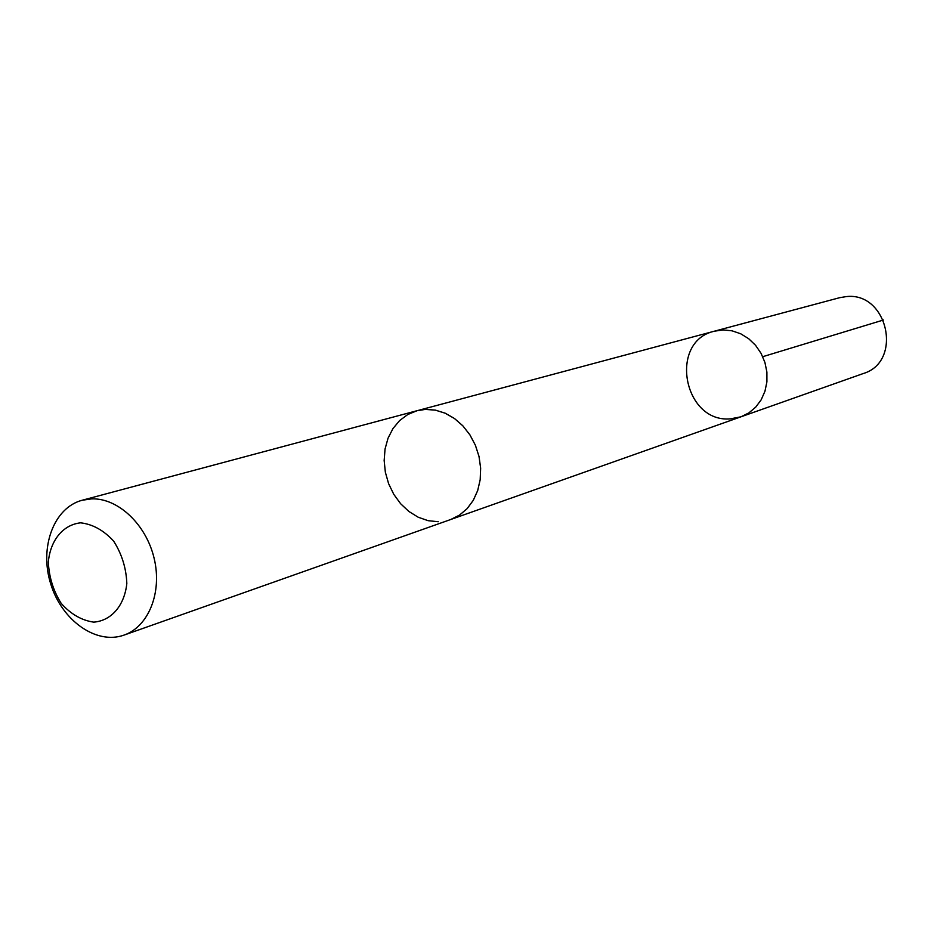 <?xml version="1.0" encoding="UTF-8"?>
<svg xmlns="http://www.w3.org/2000/svg" width="934" height="934" viewBox="0 0 934 934"><rect width="100%" height="100%" fill="white"/><g stroke="black" fill="none" stroke-linecap="round" stroke-linejoin="round"><path stroke-width="1.4" d="M730.376 418.852C683.384 423.055 668.382 341.307 714.463 331.173L723.185 329.947L732.081 330.823L740.72 333.788L748.683 338.703L755.594 345.346L761.093 353.391L764.923 362.45L766.896 372.094L766.907 381.843L764.969 391.218L761.187 399.787L755.734 407.119L748.905 412.875L741.001 416.798L730.376 418.852M863.191 373.565C903.236 361.773 887.779 291.513 846.157 296.615L839.654 297.689L714.463 331.173L723.185 329.947L732.081 330.823L740.72 333.788L748.683 338.703L755.594 345.346L761.093 353.391L764.923 362.45L766.896 372.094L766.907 381.843L764.969 391.218L761.187 399.787L755.734 407.119L748.905 412.875L741.001 416.798L863.191 373.565M438.268 521.732L428.111 520.682L418.163 517.202L408.87 511.458L400.616 503.718L393.774 494.331L388.614 483.684L385.357 472.254L384.154 460.532L385.053 449.009L388.03 438.209L392.957 428.578L399.635 420.557L407.784 414.509L417.054 410.715L425.425 409.396L435.349 410.108L445.168 413.178L454.473 418.49L462.844 425.822L469.919 434.859L475.394 445.238L479.025 456.481L480.648 468.121L480.204 479.632L477.706 490.525L473.281 500.344L467.128 508.656L459.516 515.124L450.783 519.491L459.505 515.113L467.117 508.645L473.269 500.332L477.694 490.525L480.193 479.632L480.636 468.121L479.014 456.481L475.383 445.238L469.907 434.87L462.832 425.834L454.461 418.502L445.168 413.202L435.337 410.131L425.425 409.419M91.66 498.873L82.215 500.239C53.728 507.641 39.158 547.464 50.716 583.913C61.807 620.515 96.354 645.114 124.035 635.097C148.564 626.667 162.341 592.483 154.18 558.52C146.276 524.511 118.058 497.904 91.66 498.873M80.604 522.83C63.045 524.733 50.413 540.214 48.334 561.929C48.977 576.908 53.285 590.755 61.247 603.457C70.902 614.21 81.737 620.445 93.739 622.137C111.333 620.795 124.479 605.606 126.826 583.516C126.253 568.199 121.864 554.06 113.656 541.125C103.709 530.302 92.688 524.207 80.604 522.83M762.739 356.695L883.459 320M451.822 519.106L741.001 416.798M418.117 410.435L714.463 331.173M417.054 410.703L82.215 500.239M450.783 519.491L124.035 635.097"/></g></svg>

